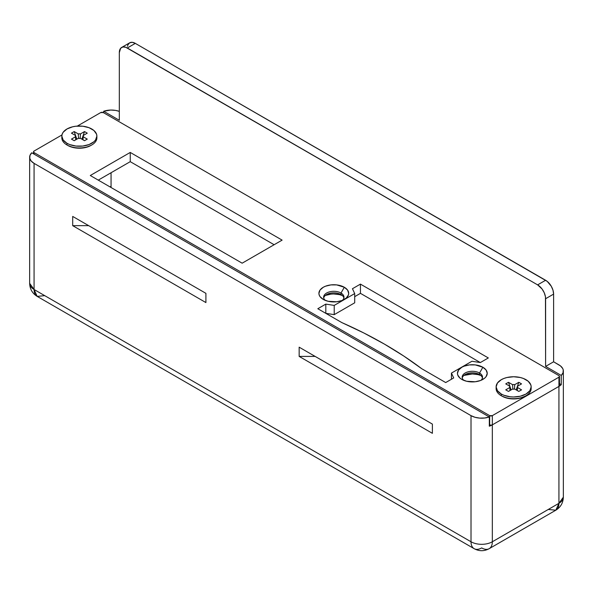 <?xml version="1.0" encoding="UTF-8"?>
<svg xmlns="http://www.w3.org/2000/svg" width="593" height="593" viewBox="0 0 593 593"><rect width="100%" height="100%" fill="white"/><g stroke="black" fill="none" stroke-linecap="round" stroke-linejoin="round"><path stroke-width="0.89" d="M127.473 46.284L127.925 44.809L129.659 42.815L132.246 42.311L135.308 43.378L547.176 281.341L551.268 286.234L553.002 290.229L553.61 294.106L553.61 361.789L558.932 364.865A15.07 8.702 180 0 1 563.35 371.025A15.07 8.702 180 0 1 561.26 375.443L563.039 372.775L563.231 369.928L562.713 368.527L560.541 365.963L553.61 361.789L545.612 366.407L561.26 375.443L561.26 384.672A15.07 8.702 180 0 1 558.932 386.406L492.331 424.862A15.07 8.702 180 0 1 489.321 426.204L489.321 416.975A15.07 8.702 180 0 1 471.012 415.634L471.012 541.765A15.07 8.702 0 0 0 492.331 541.765L492.331 424.862L492.331 541.765L558.932 503.309L558.932 386.406L492.331 424.862A15.07 8.702 180 0 1 489.321 426.204L489.321 416.975L31.74 152.786L29.961 155.455L29.769 158.301L31.192 161.037L34.068 163.364L34.068 289.495L471.012 541.765L471.012 415.634L34.068 163.364L471.012 415.634L475.037 417.294L479.774 418.109L484.711 417.998L489.321 416.975L31.74 152.786A15.07 8.702 180 0 0 29.65 157.204L29.65 283.343A15.07 8.702 0 0 0 34.068 289.495L34.068 163.364A15.07 8.702 180 0 1 29.65 157.204M121.661 47.433L129.659 42.815A11.304 6.523 -120 0 1 135.308 43.378L127.317 47.989L135.308 43.378L545.612 280.267L537.621 284.877L127.317 47.989A11.304 6.523 60 0 0 121.661 47.433A11.304 6.523 60 0 0 119.319 52.607L119.319 120.29L103.679 111.254L103.679 112.796L103.679 111.254A15.07 8.702 180 0 1 119.319 111.373L115.657 110.417L110.75 110.053L103.679 111.254L119.319 120.29L119.319 52.607L120.668 48.255L122.877 46.98L125.753 47.27L537.621 284.877L542.061 288.999L544.27 292.816L545.464 296.834L545.612 366.407L561.26 375.443L561.26 384.672L559.488 383.649L561.26 384.672A15.07 8.702 180 0 1 558.932 386.406L558.932 503.309A15.07 8.702 0 0 0 563.35 497.156L558.932 503.309L492.331 541.765A15.07 8.702 60 0 1 489.203 548.666A15.07 8.702 60 0 1 481.672 547.917A15.07 8.702 -60 0 1 474.133 548.666A15.07 8.702 -60 0 1 471.012 541.765A15.07 8.702 120 0 0 474.133 548.666C479.159 551.364 484.185 551.364 489.203 548.666A15.07 8.702 -120 0 0 492.331 541.765A15.07 8.702 180 0 1 471.012 541.765L34.068 289.495A15.07 8.702 120 0 0 37.189 296.396L34.068 289.495L29.65 283.343C29.858 289.073 32.37 293.424 37.189 296.396L474.133 548.666M72.694 216.43L205.912 293.342L205.912 302.571L72.694 225.659L72.694 216.43L205.912 293.342L88.683 225.659L205.912 293.342L205.912 302.571L72.694 225.659L88.683 225.659L72.694 225.659L72.694 216.43M432.379 433.32L299.161 356.408L299.161 347.179L432.379 424.091L432.379 433.32L299.161 356.408L315.15 356.408L432.379 424.091L432.379 433.32M489.203 548.666L555.811 510.21A15.07 8.702 -120 0 0 558.932 503.309L555.811 510.21L548.28 509.461M44.72 295.648L37.189 296.396M111.061 187.514L111.061 186.284L111.061 187.514M553.61 361.789L545.612 366.407L545.612 298.724L553.61 294.106L553.61 361.789M545.612 280.267L537.621 284.877A11.304 6.523 60 0 1 545.612 298.724L553.61 294.106A11.304 6.523 -120 0 0 545.612 280.267M111.061 172.741L111.061 186.284L111.061 172.741M110.001 186.899L111.061 186.284L110.001 186.899M299.161 347.179L432.379 424.091L315.15 356.408L299.161 356.408L299.161 347.179M67.765 145.441L73.087 147.494L79.358 148.213L85.629 147.494L90.944 145.441A16.389 9.466 180 0 1 67.765 145.441L66.972 144.981A17.523 10.118 0 0 0 86.059 147.168A17.523 10.118 0 0 0 96.881 137.828A17.523 10.118 0 0 0 96.815 136.983A17.523 10.118 180 0 1 91.745 144.981A17.523 10.118 180 0 1 66.972 144.981L66.972 143.284L66.972 144.981A17.523 10.118 180 0 1 61.902 136.983M502.056 396.168A16.389 9.466 180 0 1 502.049 396.168L507.371 398.222L513.642 398.941L519.913 398.222L525.235 396.168A16.389 9.466 180 0 1 502.056 396.168L501.255 395.709A17.523 10.118 0 0 0 520.35 397.903A17.523 10.118 0 0 0 531.165 388.556A17.523 10.118 0 0 0 531.098 387.711A17.523 10.118 180 0 1 526.028 395.709A17.523 10.118 180 0 1 501.255 395.709L501.255 394.019L501.255 395.709A17.523 10.118 180 0 1 496.185 387.711M479.537 373.019A10.17 5.871 0 0 0 465.95 372.604A10.17 5.871 0 0 0 463.808 380.365A10.17 5.871 180 0 1 462.169 377.178A10.17 5.871 180 0 1 468.455 371.752A10.17 5.871 180 0 1 479.537 373.019L479.537 374.561A10.17 5.871 0 0 0 469.078 373.153A10.17 5.871 0 0 0 462.258 377.941A10.17 5.871 180 0 1 465.149 374.561A10.17 5.871 180 0 1 479.537 374.561L479.537 373.019A10.17 5.871 180 0 1 482.517 377.178A10.17 5.871 180 0 1 480.886 380.365A10.17 5.871 0 0 0 479.537 373.019L482.872 367.252L479.537 373.019M461.821 379.409A14.884 8.591 180 0 1 461.821 379.401A14.884 8.591 180 0 1 461.821 367.252A14.884 8.591 180 0 1 482.872 367.252L486.097 370.039L487.231 373.331L486.097 376.614L484.718 378.104L480.612 380.476L475.252 381.759L466.647 381.269L461.821 379.409L459.968 378.104L457.752 375.006L457.462 373.331L458.597 370.039L461.821 367.252L464.074 366.185L469.441 364.903L475.252 364.903L482.872 367.252A14.884 8.591 180 0 1 482.872 379.401A14.884 8.591 180 0 1 461.821 379.409M464.074 375.413L472.347 373.968L478.04 374.62L480.886 375.525A14.884 8.591 0 0 0 463.808 375.525M340.997 293.031A10.17 5.871 0 0 0 327.403 292.616A10.17 5.871 0 0 0 325.26 300.377A10.17 5.871 180 0 1 323.63 297.189A10.17 5.871 180 0 1 329.908 291.763A10.17 5.871 180 0 1 340.997 293.031L340.997 294.573A10.17 5.871 0 0 0 330.531 293.164A10.17 5.871 0 0 0 323.711 297.953A10.17 5.871 180 0 1 326.61 294.573A10.17 5.871 180 0 1 340.997 294.573L340.997 293.031A10.17 5.871 180 0 1 343.977 297.189A10.17 5.871 180 0 1 342.339 300.377A10.17 5.871 0 0 0 340.997 293.031L344.325 287.264L340.997 293.031M323.274 299.421L323.274 299.421A14.884 8.591 180 0 1 323.274 287.264A14.884 8.591 180 0 1 344.325 287.264L347.55 290.051L348.684 293.342L348.395 295.017L346.179 298.116L342.072 300.488L336.705 301.77L328.107 301.281L323.274 299.421L320.05 296.626L319.204 295.017L318.915 293.342L320.05 290.051L323.274 287.264L325.535 286.197L330.894 284.914L336.705 284.914L344.325 287.264A14.884 8.591 180 0 1 344.325 299.421A14.884 8.591 180 0 1 323.274 299.421M333.8 293.98L339.493 294.632L342.339 295.536A14.884 8.591 0 0 0 325.26 295.536M341.79 322.57A425.774 245.821 180 0 1 384.42 344.103L363.731 332.925L341.79 322.57L317.811 308.723L325.809 304.105L334.215 305.41L354.703 293.579L352.45 288.724L360.44 284.114L488.328 357.95L480.337 362.56L471.932 361.263L451.443 373.093L453.697 377.941L445.699 382.559L421.727 368.713L403.781 356.052L384.42 344.103A425.774 245.821 180 0 1 421.727 368.713L445.699 382.559L453.697 377.941L451.443 373.093L451.443 379.246L451.443 373.093L471.932 361.263L480.337 362.56L488.328 357.95L360.44 284.114L360.44 293.342L480.337 362.56L360.44 293.342L360.44 284.114L352.45 288.724L354.703 293.579L354.703 302.808L354.703 293.579L334.215 305.41L334.215 314.638L354.703 302.808L334.215 314.638L334.215 305.41L325.809 304.105L325.809 313.341L334.215 314.638L325.809 313.341L325.809 304.105L317.811 308.723L341.79 322.57M100.669 112.596L77.312 126.087L100.669 112.596A1.883 1.09 180 0 1 103.338 112.596L100.669 112.596M559.488 376.407L559.488 385.635A1.883 1.09 0 0 1 558.932 386.406L558.932 377.178L492.331 415.634L492.331 424.862L558.932 386.406L492.331 424.862A1.883 1.09 0 0 1 489.662 424.862L489.662 415.634L489.321 424.662L490.997 425.181L492.331 424.862L492.331 415.634A1.883 1.09 180 0 1 489.662 415.634L34.068 152.594L34.068 154.128L34.068 152.594A1.883 1.09 180 0 1 33.512 151.823A1.883 1.09 180 0 1 34.068 151.052L61.954 134.952L34.068 151.052L33.512 151.823L34.068 152.594L489.662 415.634L492.331 415.634L558.932 377.178L559.488 376.407L558.932 375.636L103.338 112.596L558.932 375.636A1.883 1.09 180 0 1 559.488 376.407A1.883 1.09 180 0 1 558.932 377.178L558.932 386.406L559.347 385.22M282.112 240.121L242.152 263.188L90.284 175.513L130.245 152.438L282.112 240.121L130.245 152.438L130.245 161.667L274.122 244.731L130.245 161.667L130.245 152.438L90.284 175.513L242.152 263.188L282.112 240.121M325.535 295.425L330.894 294.143M98.275 180.124L130.245 161.667L98.275 180.124M354.703 296.656L360.44 293.342L354.703 296.656M482.428 377.941A10.17 5.871 0 0 0 479.537 374.561L479.537 374.561A10.17 5.871 180 0 1 482.428 377.941M343.888 297.953A10.17 5.871 0 0 0 340.997 294.573L340.997 294.573A10.17 5.871 180 0 1 343.888 297.953M526.028 379.713A17.523 10.118 180 0 1 531.165 386.866A17.523 10.118 180 0 1 520.35 396.213A17.523 10.118 180 0 1 501.255 394.019L503.909 395.279L510.225 396.784L513.642 396.984L520.35 396.213L526.028 394.019L529.831 390.735L531.165 386.866L530.824 384.894L528.207 381.247L523.374 378.453L520.35 377.519L513.642 376.748L506.941 377.519L503.909 378.453L501.255 379.713L497.453 382.996L496.119 386.866L497.453 390.735L501.255 394.019A17.523 10.118 180 0 1 496.119 386.866A17.523 10.118 180 0 1 506.941 377.519A17.523 10.118 180 0 1 526.028 379.713M505.74 383.886L509.787 386.228L510.076 390.505L509.787 386.228L505.74 383.886L508.49 382.307L511.114 389.912L508.49 382.307L512.53 384.642L508.49 382.307L505.74 383.886M514.754 389.09L518.801 391.424L514.754 389.09L512.53 389.09L508.49 391.424L512.53 389.09A4.01 2.313 180 0 0 514.754 389.09M512.834 389.134L512.53 384.642L514.754 384.642L514.45 389.134L514.754 384.642L518.801 382.307L514.754 384.642A4.01 2.313 180 0 0 512.53 384.642L512.834 389.134M521.543 389.846L517.496 387.503L517.274 390.55L517.496 387.503L521.543 389.846L518.801 391.424L521.543 389.846M517.645 386.977A4.01 2.313 180 0 0 517.496 386.228L517.207 390.505L517.496 386.228L521.543 383.886L517.496 386.228L517.496 387.503A4.01 2.313 180 0 0 517.645 386.977L517.645 386.992M516.169 389.912L518.801 382.307L521.543 383.886L518.801 382.307L516.169 389.912M510.01 390.55L509.787 387.503L505.74 389.846L509.787 387.503L509.787 386.228A4.01 2.313 180 0 0 509.639 386.977A4.01 2.313 180 0 0 509.787 387.503L510.01 390.55M508.49 391.424L505.74 389.846L508.49 391.424M496.119 386.866L496.119 388.556A17.523 10.118 0 0 0 501.255 395.709M91.745 128.977A17.523 10.118 180 0 1 96.881 136.131A17.523 10.118 180 0 1 86.059 145.478A17.523 10.118 180 0 1 66.972 143.284L69.626 144.544L75.941 146.056L82.775 146.056L89.091 144.544L93.924 141.757L95.547 140.007L96.881 136.131L96.54 134.159L93.924 130.512L89.091 127.725L82.775 126.213L75.941 126.213L72.65 126.791L66.972 128.977L63.169 132.261L62.176 134.159L61.835 136.131L63.169 140.007L66.972 143.284A17.523 10.118 180 0 1 61.835 136.131A17.523 10.118 180 0 1 72.65 126.791A17.523 10.118 180 0 1 91.745 128.977M71.457 133.158L75.504 135.493L75.793 139.778L75.504 135.493L71.457 133.158L74.199 131.572L76.831 139.177L74.199 131.572L78.246 133.907L74.199 131.572L71.457 133.158M80.47 138.362L84.51 140.697L80.47 138.362L78.246 138.362L74.199 140.697L78.246 138.362A4.01 2.313 180 0 0 80.47 138.362M78.55 138.399L78.246 133.907L80.47 133.907L80.166 138.399L80.47 133.907L84.51 131.572L80.47 133.907A4.01 2.313 180 0 0 78.246 133.907L78.55 138.399M87.26 139.11L83.213 136.775L82.99 139.815L83.213 136.775L87.26 139.11L84.51 140.697L87.26 139.11M83.361 136.249A4.01 2.313 180 0 0 83.213 135.493L82.924 139.778L83.213 135.493L87.26 133.158L83.213 135.493L83.213 136.775A4.01 2.313 180 0 0 83.361 136.249L83.361 136.264M81.886 139.177L84.51 131.572L87.26 133.158L84.51 131.572L81.886 139.177M75.726 139.815L75.504 136.775L71.457 139.11L75.504 136.775L75.504 135.493A4.01 2.313 180 0 0 75.355 136.249A4.01 2.313 180 0 0 75.504 136.775L75.726 139.815M74.199 140.697L71.457 139.11L74.199 140.697M61.835 136.131L61.835 137.828A17.523 10.118 0 0 0 66.972 144.981M563.35 371.025L563.35 497.156C563.142 502.886 560.63 507.237 555.811 510.21M525.235 396.168L526.028 395.709M33.512 153.809L33.512 151.823M531.165 386.866L531.165 388.556M91.745 144.981L90.951 145.441M96.881 136.131L96.881 137.828"/></g></svg>
